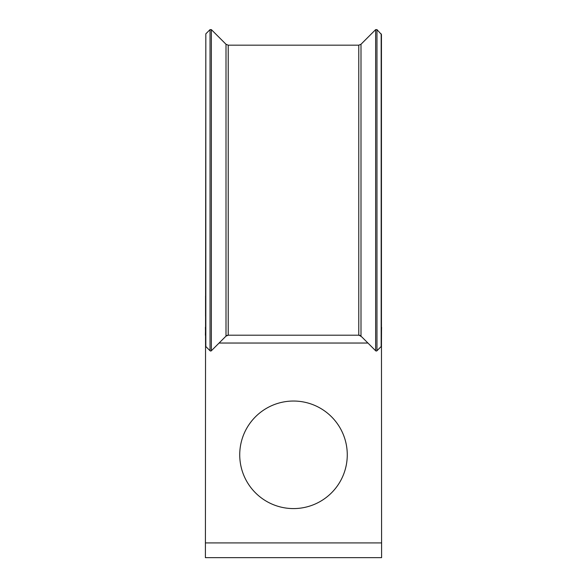 <?xml version="1.0" encoding="UTF-8"?>
<svg xmlns="http://www.w3.org/2000/svg" width="587" height="587" viewBox="0 0 587 587"><rect width="100%" height="100%" fill="white"/><g stroke="black" fill="none" stroke-linecap="round" stroke-linejoin="round"><path stroke-width="0.88" d="M381.521 330.73L381.447 345.875A0.939 0.939 0 0 0 381.176 345.207M347.269 454.808A53.769 53.769 0 0 0 293.5 401.038A53.769 53.769 0 0 0 239.731 454.808A53.769 53.769 0 0 0 293.5 508.584A53.769 53.769 0 0 0 347.269 454.808M381.447 316.173L381.601 557.65L205.399 557.65L205.553 335.705M358.782 45.177L358.782 335.199L360.998 336.116A3.133 3.133 0 0 0 358.782 335.199L228.218 335.199L228.218 45.177L358.782 45.177L360.998 44.26L375.636 29.629L375.636 350.747A0.939 0.939 0 0 0 376.964 350.747L381.176 346.535A0.939 0.939 0 0 0 381.447 345.868L381.447 34.501L376.964 29.629L375.636 29.629M381.601 542.916L205.399 542.916M205.553 327.355L205.399 335.199M381.447 296.002L381.447 327.355M361.834 336.945L375.636 350.747L361.834 336.945L359.948 335.676M376.964 29.629L376.964 350.747L381.176 346.535L381.176 33.841M211.364 350.747L226.002 336.116A3.133 3.133 0 0 1 228.218 335.199L226.002 336.116L226.002 44.26L211.364 29.629L210.036 29.629L210.036 350.747A0.939 0.939 0 0 0 211.364 350.747L211.364 29.629M205.824 346.535L205.824 33.841L205.553 345.868A0.939 0.939 0 0 0 205.824 346.535L210.036 350.747M219.699 342.412L226.002 336.116M205.553 296.002L205.553 316.173M381.601 327.355L381.447 333.724M205.399 327.355L205.553 334.201M360.998 336.116L360.998 44.26M367.917 343.035L219.083 343.035M205.824 33.841L210.036 29.629M226.002 44.26L228.218 45.177"/></g></svg>
